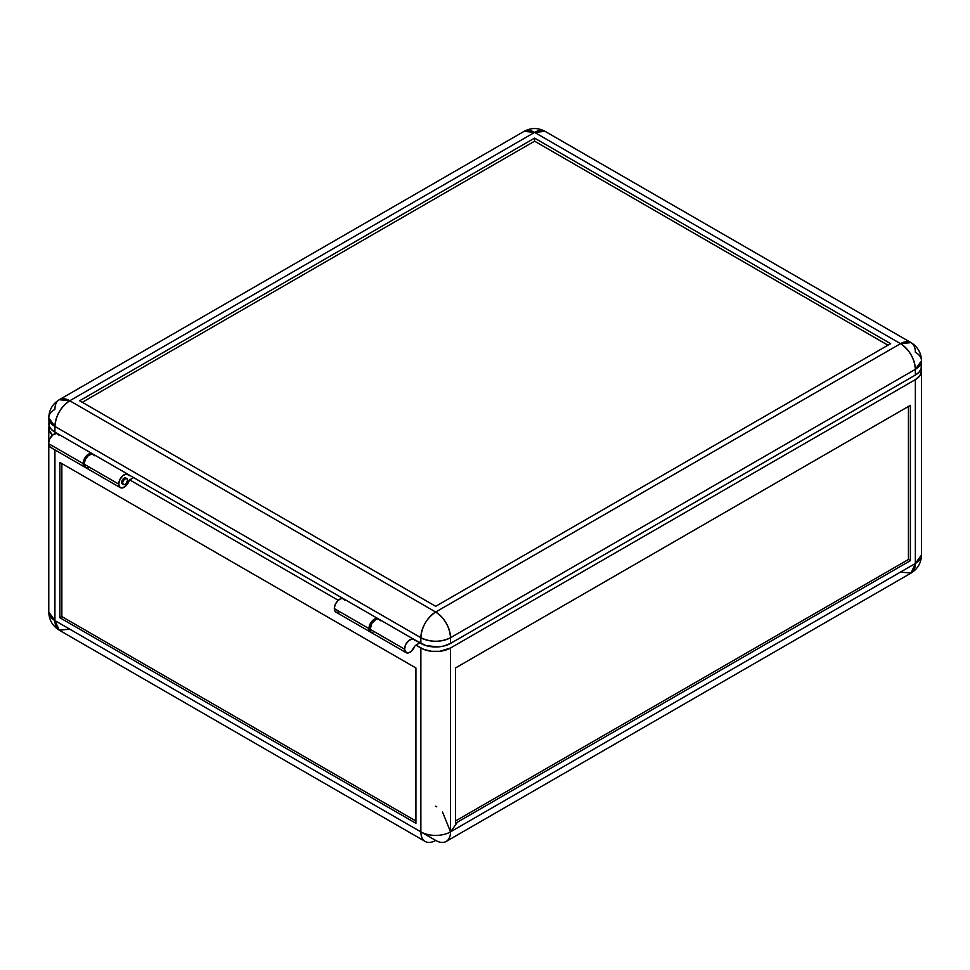 <?xml version="1.0" encoding="UTF-8"?>
<svg xmlns="http://www.w3.org/2000/svg" width="970" height="970" viewBox="0 0 970 970"><rect width="100%" height="100%" fill="white"/><g stroke="black" fill="none" stroke-linecap="round" stroke-linejoin="round"><path stroke-width="1.45" d="M121.686 482.405L122.681 482.975A3.492 2.013 -60 0 1 124.196 479.459A3.492 2.013 -60 0 1 126.9 478.525A3.492 2.013 -60 0 1 127.616 480.126L126.088 483.642L124.196 484.733L123.093 484.321L122.717 482.393L124.196 479.459L126.524 478.38L127.616 480.126A3.492 2.013 -60 0 1 126.088 483.642A3.492 2.013 -60 0 1 123.396 484.576A3.492 2.013 -60 0 1 122.681 482.975L121.686 482.405A3.492 2.013 -60 0 1 123.214 478.889A3.492 2.013 -60 0 1 125.906 477.955L124.16 478.125L122.414 479.968L121.686 482.405L122.414 484.006A3.492 2.013 -60 0 1 121.686 482.405M51.798 447.449L49.664 446.794L48.5 443.581A7.687 4.438 120 0 0 50.088 447.097L84.705 467.091A7.687 4.438 -60 0 1 83.117 463.563L48.5 443.581L49.737 438.864L52.901 434.875L56.539 433.42L58.976 435.178M413.826 639.339A7.687 4.438 -60 0 1 415.027 640.734L415.912 640.576L412.577 638.975L408.94 640.43L405.775 644.419L404.538 649.136A7.687 4.438 -60 0 1 407.897 641.4A7.687 4.438 -60 0 1 413.826 639.339L379.209 619.345A7.687 4.438 120 0 0 373.28 621.406A7.687 4.438 120 0 0 369.922 629.154A7.687 4.438 120 0 0 371.522 632.67L406.127 652.652A7.687 4.438 -60 0 1 404.538 649.136L369.922 629.154L404.538 649.136L406.321 652.761L408.697 652.846L411.389 651.246L414.808 646.081A7.687 4.438 -60 0 1 406.127 652.652M921.124 368.782A20.976 12.113 180 0 1 921.5 371.061A20.976 12.113 180 0 1 915.353 379.634L915.353 563.485A20.976 12.113 -0 0 0 921.5 554.925L915.353 563.485L915.353 379.634L450.529 647.996L450.529 831.86L915.353 563.485L911.012 573.1L900.524 572.058M910.406 405.327L910.406 560.636L908.429 559.496L908.429 406.466L908.429 559.496L910.406 560.636L455.476 823.287L455.476 667.978L910.406 405.327L910.406 560.636L455.476 823.287L455.476 667.978L910.406 405.327M455.476 821.008L908.429 559.496L455.476 821.008M446.188 841.463L911.012 573.1A20.976 12.113 -120 0 0 915.353 563.485L450.529 831.86A20.976 12.113 60 0 1 446.188 841.463A20.976 12.113 60 0 1 435.688 840.42L420.859 831.86A20.976 12.113 0 0 0 450.529 831.86L442.55 812.072M456.676 823.287L450.529 831.86L450.529 647.996A20.976 12.113 180 0 1 420.859 647.996L420.859 831.86L435.688 840.42A20.976 12.113 -60 0 1 425.2 841.463A20.976 12.113 -60 0 1 420.859 831.86L54.926 620.594L48.779 612.021A20.976 12.113 0 0 0 54.926 620.594A20.976 12.113 120 0 0 59.279 630.197L54.926 620.594L54.926 449.898L54.926 620.594L420.859 831.86L420.859 647.996L415.912 645.135L424.036 649.5L431.601 651.306L439.786 651.306L450.529 647.996L915.353 379.634L919.899 375.693L921.5 371.061L921.5 554.925C921.233 562.855 917.741 568.905 911.012 573.1M436.742 806.81L435.688 806.167M69.767 629.154L59.279 630.197L425.2 841.463M415.912 823.287L59.873 617.732L61.85 616.593L415.912 821.008L61.85 616.593L59.873 617.732L415.912 823.287L415.912 667.978L59.873 462.423L59.873 617.732L59.873 462.423L415.912 667.978L415.912 823.287M49.191 425.806L49.191 430.522L52.598 435.13A20.976 12.113 180 0 1 48.779 428.158A20.976 12.113 180 0 1 49.155 425.878M129.604 479.835L338.239 600.297L129.604 479.835M921.1 368.697L921.5 371.061M415.912 645.135L419.864 642.855L415.912 645.135M61.85 463.563L61.85 616.593L61.85 463.563M92.405 453.766L57.788 433.772A7.687 4.438 120 0 0 51.859 435.833A7.687 4.438 120 0 0 48.5 443.581L83.117 463.563A7.687 4.438 -60 0 1 86.475 455.827A7.687 4.438 -60 0 1 92.405 453.766A7.687 4.438 -60 0 1 92.865 454.105M380.41 620.739L378.736 619.139L376.19 619.321L371.825 623.286L369.994 630.148L371.086 632.367L373.22 633.022M93.168 454.433L91.144 453.402L89.385 453.742L85.008 457.707L83.117 463.563L83.784 466.194L85.615 467.407M120.316 487.643A7.687 4.438 -60 0 0 129.204 480.429L133.557 477.555L129.519 479.907L126.755 485L123.117 487.74L119.965 487.401L118.716 484.115A7.687 4.438 -60 0 1 122.075 476.379A7.687 4.438 -60 0 1 128.004 474.318A7.687 4.438 -60 0 1 129.204 475.712L126.755 473.966L123.117 475.409L119.965 479.41L118.716 484.115L84.099 464.133L118.716 484.115A7.687 4.438 -60 0 0 120.316 487.643L85.7 467.661A7.687 4.438 120 0 1 84.099 464.133L85.348 459.428L88.5 455.427L92.138 453.972L94.587 455.73M128.004 474.318L93.387 454.336A7.687 4.438 120 0 0 87.458 456.397A7.687 4.438 120 0 0 84.099 464.133L85.348 467.419L88.5 467.758M378.215 618.775L343.61 598.793A7.687 4.438 120 0 0 337.681 600.854A7.687 4.438 120 0 0 334.323 608.602L368.939 628.584A7.687 4.438 -60 0 1 372.298 620.836A7.687 4.438 -60 0 1 378.215 618.775A7.687 4.438 -60 0 1 378.688 619.115M534.591 138.104L890.63 343.659L435.688 606.311L79.649 400.755L534.591 138.104L534.591 141.183L534.591 138.104L79.649 400.755L435.688 606.311L890.63 343.659L534.591 138.104M887.962 345.199L534.591 141.183L82.329 402.295L534.591 141.183L887.962 345.199M371.049 632.331A7.687 4.438 -60 0 1 370.528 632.101A7.687 4.438 -60 0 1 368.939 628.584L334.323 608.602A7.687 4.438 120 0 0 335.911 612.118L370.528 632.101M338.724 612.216L336.214 612.264L334.638 610.53L334.395 607.475L335.559 603.886L337.815 600.709L340.591 598.769L343.137 598.587L344.799 600.188M371.595 632.44L369.643 631.276L369.012 629.615L369.255 626.268L370.831 622.716L375.196 618.751L377.754 618.569L378.991 619.454M49.191 421.235L48.779 423.599A20.976 12.113 0 0 0 54.926 432.159L54.926 426.448C55.811 415.536 60.758 406.976 69.767 400.755L59.279 399.713C52.55 403.896 49.046 409.958 48.779 417.888L54.926 426.448A20.976 12.113 180 0 1 48.779 417.888A20.976 12.113 180 0 1 54.926 409.316A20.976 12.113 60 0 1 59.279 399.713A20.976 12.113 60 0 1 69.767 400.755L534.591 132.393A20.976 12.113 -120 0 0 524.103 131.35L534.591 132.393L545.079 131.35A20.976 12.113 120 0 0 534.591 132.393L900.524 343.659A20.976 12.113 -60 0 1 911.012 342.616A20.976 12.113 -60 0 1 915.353 352.219A20.976 12.113 180 0 1 921.5 360.791A20.976 12.113 180 0 1 915.353 369.352L921.5 360.791C921.233 352.862 917.741 346.799 911.012 342.616L900.524 343.659C909.533 349.879 914.48 358.439 915.353 369.352L915.353 375.063A20.976 12.113 -0 0 0 921.5 366.49L921.1 364.138M435.688 612.021A20.976 12.113 60 0 1 450.529 637.714L915.353 369.352A20.976 12.113 -120 0 0 900.524 343.659L435.688 612.021L69.767 400.755L534.591 132.393L900.524 343.659L435.688 612.021C426.679 618.242 421.732 626.802 420.859 637.714C430.753 642.407 440.635 642.407 450.529 637.714C449.643 626.802 444.709 618.242 435.688 612.021L69.767 400.755A20.976 12.113 120 0 0 54.926 426.448L420.859 637.714L420.859 643.425A20.976 12.113 0 0 0 450.529 643.425L915.353 375.063L915.353 369.352L450.529 637.714L450.529 643.425L450.529 637.714A20.976 12.113 180 0 1 420.859 637.714A20.976 12.113 -60 0 1 435.688 612.021M129.083 475.47L130.089 475.555L129.083 475.47M128.319 474.536L343.259 598.623L128.319 474.536M48.779 417.888L49.191 425.963L51.264 429.31L54.926 432.159L54.926 426.448L420.859 637.714L420.859 643.425L414.141 639.545L425.806 645.547L437.749 646.917L443.726 646.056L450.529 643.425L915.353 375.063L919.026 372.201L921.1 368.855L921.5 360.791M54.926 432.159L57.448 433.614L54.926 432.159M48.779 445.412L48.779 612.021C49.046 619.951 52.538 626.002 59.279 630.197M48.779 428.158L48.779 441.411M122.414 484.006L123.396 484.576M911.012 342.616L545.079 131.35C538.095 127.616 531.099 127.616 524.103 131.35L59.279 399.713"/></g></svg>
